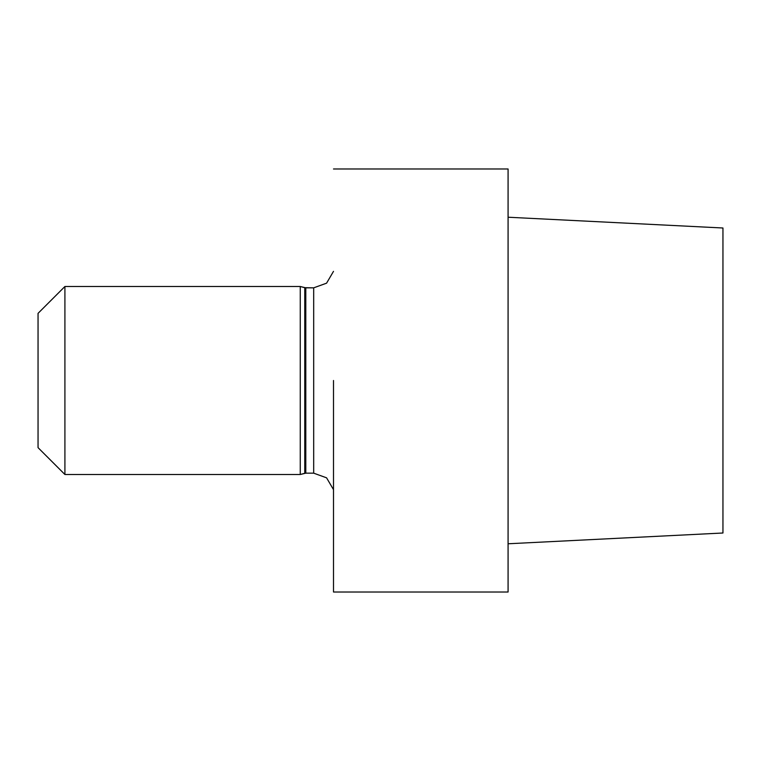 <?xml version="1.0" encoding="UTF-8"?>
<svg xmlns="http://www.w3.org/2000/svg" width="761" height="761" viewBox="0 0 761 761"><rect width="100%" height="100%" fill="white"/><g stroke="black" fill="none" stroke-linecap="round" stroke-linejoin="round"><path stroke-width="1.14" d="M333.499 380.5L333.499 592.01L508.082 592.01L508.082 380.5L508.082 592.01L333.499 592.01L333.499 380.5M508.082 168.99L508.082 380.5L508.082 168.99L333.499 168.99L508.082 168.99M722.95 533.004L722.95 227.996L508.082 217.227L722.95 227.996L722.95 533.004L508.082 543.773L722.95 533.004M300.262 474.503L300.262 286.497L64.913 286.497L64.913 380.5L64.913 286.497L38.05 313.351L38.05 447.649L64.913 474.503L64.913 380.5L64.913 474.503L300.262 474.503L300.262 286.497L64.913 286.497L38.05 313.351L38.05 447.649L64.913 474.503L300.262 474.503L304.761 473.304L304.761 287.696L313.684 287.839L326.574 283.178L333.499 271.354L326.574 283.178L313.684 287.839L313.684 380.5L313.684 287.839L305.798 287.839L305.798 380.5L305.798 287.839L300.262 286.497L304.761 287.696L304.761 473.304L305.798 473.161L305.798 380.5L305.798 473.161L313.684 473.161L313.684 380.5L313.684 473.161L326.574 477.822L333.499 489.646L326.574 477.822L313.684 473.161L305.798 473.161L300.262 474.503"/></g></svg>
